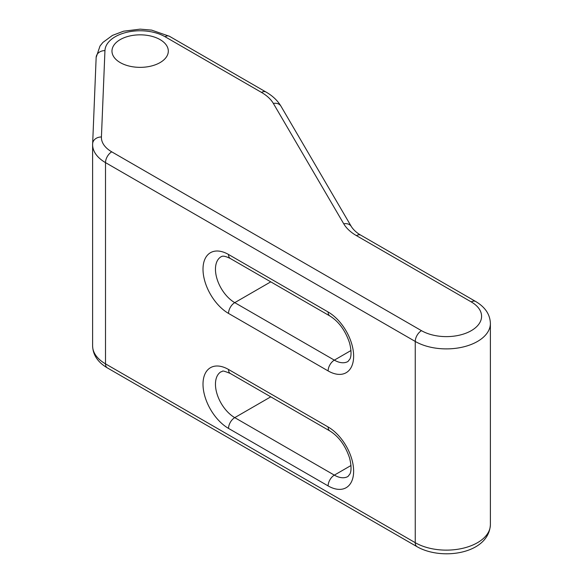 <?xml version="1.0" encoding="UTF-8"?>
<svg xmlns="http://www.w3.org/2000/svg" width="583" height="583" viewBox="0 0 583 583"><rect width="100%" height="100%" fill="white"/><g stroke="black" fill="none" stroke-linecap="round" stroke-linejoin="round"><path stroke-width="0.87" d="M120.229 62.592A28.166 16.266 0 0 0 150.924 66.119A28.166 16.266 0 0 0 168.312 51.093A28.166 16.266 0 0 0 140.146 34.834A28.166 16.266 0 0 0 111.972 51.093A28.166 16.266 0 0 0 120.229 62.592M101.427 136.983A8.803 7.185 -177.7 0 0 92.631 143.812A8.803 7.185 -177.7 0 0 92.624 144.052A44.009 25.412 0 0 0 92.617 144.65L92.617 345.887A44.009 25.412 0 0 0 105.508 363.858L415.249 542.686A44.009 25.412 0 0 0 463.215 548.195A44.009 25.412 0 0 0 490.383 524.722L490.383 323.478C490.099 314.47 485.194 307.139 475.67 301.484L360.841 235.189A8.803 5.079 -60 0 0 356.439 235.627A52.813 30.491 180 0 1 343.744 223.814L273.361 103.439A49.293 28.458 0 0 0 261.512 92.42L165.04 36.722A35.206 20.325 0 0 0 127.05 32.225A35.206 20.325 0 0 0 104.947 50.619L101.427 136.983A35.206 20.325 0 0 0 111.732 151.835L421.48 330.67A35.206 20.325 0 0 0 471.268 330.67A35.206 20.325 0 0 0 471.268 301.921A8.803 5.079 -60 0 1 475.67 301.484M104.947 50.619A8.803 7.185 -177.7 0 0 96.151 57.447L92.617 144.65A44.009 25.412 0 0 0 105.508 162.621L105.508 363.858A8.803 5.079 -60 0 0 107.33 367.888L417.078 546.716A8.803 5.079 -60 0 1 415.249 542.686L415.249 341.449A44.009 25.412 0 0 0 463.215 346.958A44.009 25.412 0 0 0 490.383 323.478M471.268 301.921L356.439 235.627M111.732 151.835A8.803 5.079 120 0 0 105.508 162.621L415.249 341.449A8.803 5.079 120 0 1 421.48 330.67M228.529 428.41L328.112 485.909A36.088 20.835 -120 0 0 353.633 471.173A36.088 20.835 -120 0 0 328.112 426.975L228.529 369.476A36.088 20.835 -120 0 0 203.008 384.212A36.088 20.835 -120 0 0 228.529 428.41A8.803 5.079 -60 0 1 234.752 417.632L334.336 475.13L350.973 465.525M228.529 313.421L328.112 370.919A36.088 20.835 -120 0 0 353.633 356.184A36.088 20.835 -120 0 0 328.112 311.985L228.529 254.487A36.088 20.835 -120 0 0 203.008 269.222A36.088 20.835 -120 0 0 228.529 313.421A8.803 5.079 120 0 1 234.752 302.643L334.336 360.134A27.284 15.756 -120 0 0 347.978 361.489L349.968 358.953C350.31 358.188 352.394 354.209 349.574 343.03C345.442 330.648 338.898 321.641 329.934 316.008A8.803 5.079 -60 0 1 328.112 311.985M343.744 223.814A8.803 6.807 -30.3 0 1 351.345 226.561C354.253 231.203 359.15 234.315 360.841 235.189M228.529 369.476A8.803 5.079 120 0 0 230.351 373.506C219.966 369.25 223.581 371.823 221.11 371.721A27.284 15.756 -120 0 0 216.927 393.591A27.284 15.756 -120 0 0 234.752 417.632L270.76 396.841M328.112 485.909A8.803 5.079 -60 0 1 334.336 475.13A27.284 15.756 -120 0 0 347.978 476.479L349.968 473.943C350.31 473.177 352.394 469.198 349.574 458.019C345.442 445.645 338.898 436.638 329.934 431.005L230.351 373.506M328.112 370.919A8.803 5.079 120 0 1 334.336 360.134L350.973 350.529M329.934 316.008L230.351 258.517C222.466 254.633 221.598 256.746 221.11 256.731A27.284 15.756 -120 0 0 216.927 278.594A27.284 15.756 -120 0 0 234.752 302.643L270.76 281.851M328.112 426.975A8.803 5.079 120 0 0 329.934 431.005M230.351 258.517A8.803 5.079 -60 0 1 228.529 254.487M165.04 36.722A8.803 5.079 -60 0 1 169.442 36.284L151.624 30.112L140.153 29.15L123.596 31.19L112.461 35.395L102.907 42.428L100.006 46.028L96.151 57.447A8.803 7.185 -177.7 0 0 96.144 57.681M261.512 92.42A8.803 5.079 -60 0 1 265.914 91.983L169.442 36.284M273.361 103.439A8.803 6.807 -30.3 0 1 280.962 106.186L351.345 226.561M417.078 546.716C441.652 560.853 488.773 553.981 490.383 524.722M107.33 367.888C97.827 362.269 92.923 354.938 92.617 345.887M265.914 91.983C272.531 95.765 277.544 100.502 280.962 106.186"/></g></svg>
